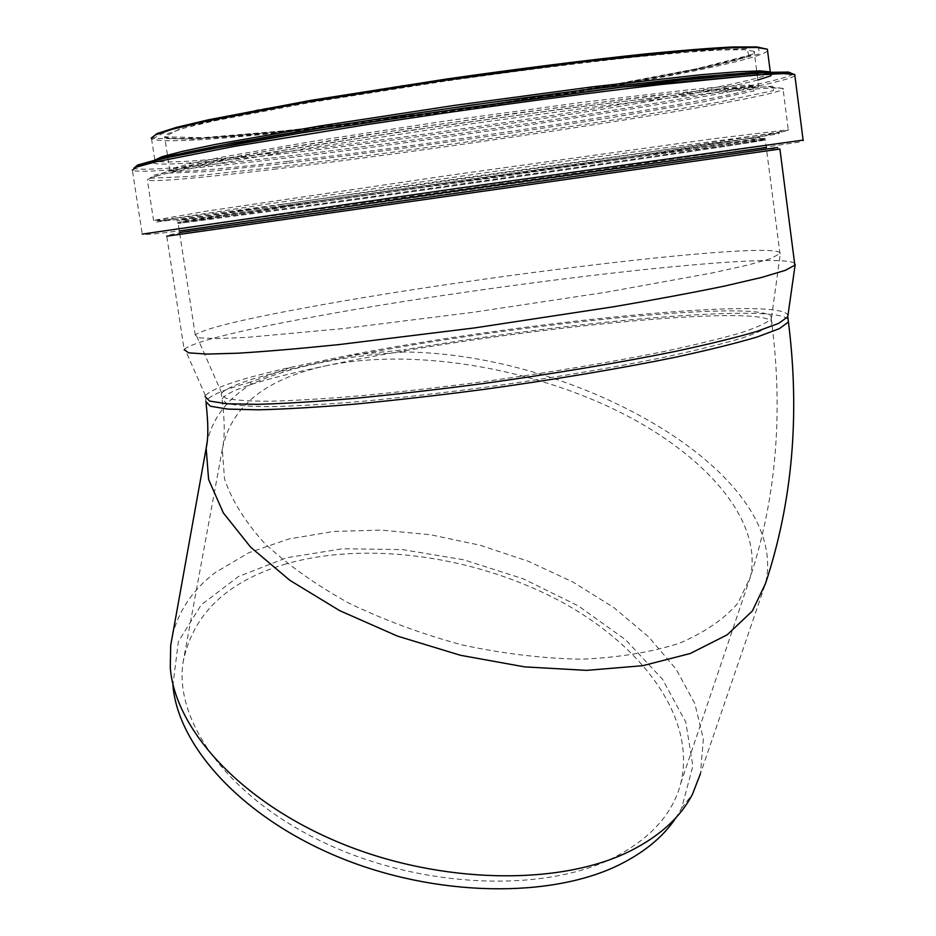 <?xml version="1.0" encoding="UTF-8"?>
<svg xmlns="http://www.w3.org/2000/svg" width="936" height="936" viewBox="0 0 936 936"><rect width="100%" height="100%" fill="white"/><g stroke="black" fill="none" stroke-linecap="round" stroke-linejoin="round"><path stroke-width="0.7" stroke-dasharray="4.68 3.51" d="M172.505 635.298C178.788 610.377 193.038 589.458 215.257 572.563L248.847 552.72L288.85 538.972L333.579 531.437L381.385 530.092L430.712 534.772L480.063 545.232L527.986 561.144L573.043 582.075L613.747 607.534L648.625 636.866L676.166 669.252L694.875 703.708L703.369 739.007L700.444 773.662L765.531 583.502C791.224 473.195 577.43 353.527 404.492 351.995L404.563 349.76L347.408 355.575L290.792 367.298C240.751 378.565 212.308 388.019 205.452 395.635L206.072 403.498M404.492 351.995C340.177 356.206 288.931 367.017 250.731 384.415C227.003 399.298 212.484 418.45 207.172 441.874M290.792 367.298L250.754 382.028L250.731 384.415M788.03 315.947C786.38 294.934 517.912 322.23 347.408 355.575M170.293 667.789L172.914 685.082L178.366 641.605L201.228 604.843L238.446 576.553L286.627 557.751L342.365 548.777L402.421 549.584L463.706 559.786L523.271 578.811L578.214 605.838L625.587 639.756L662.431 679.126L685.76 722.054L692.862 766.081L681.63 808.154L676.073 817.561M326.758 361.003C265.216 373.768 230.197 384.439 221.715 393.015L221.317 393.869L225.646 398.151C234.304 400.234 249.374 401.251 270.878 401.228C295.987 400.526 326.465 398.654 362.29 395.6C400.573 391.88 441.23 387.188 484.275 381.537C549.151 372.528 611.992 362.01 663.589 351.585C695.588 344.752 721.633 338.399 741.721 332.526C758.031 327.073 767.871 322.452 771.229 318.661L771.486 317.819C770.024 296.77 485.807 327.167 326.758 361.003M286.205 563.87C226.851 581.314 192.442 614.332 182.953 662.934C174.435 721.703 228.091 797.285 324.265 842.716C420.205 888.264 542.599 893.272 613.138 857.949C650.239 838.948 672.773 814.086 680.753 783.362C696.946 717.28 640.832 643.699 557.552 599.8C473.815 555.867 366.736 540.903 286.205 563.87M294.852 208.096L177.91 223.493L324.733 201.123L589.399 163.379L765.566 139.733C774.868 139.897 468.386 184.193 294.852 208.096M295.004 208.073L178.191 223.447L324.874 201.1L589.282 163.402L765.285 139.768C774.587 139.944 468.374 184.193 295.004 208.073M309.664 307.031C244.144 318.965 206.236 328.103 195.928 334.445L195.273 335.205L199.567 337.826L216.661 338.621L246.882 337.393L343.594 328.536L473.405 312.273L606.82 292.126L712.612 272.891L748.25 264.958L770.726 258.617L780.378 253.305C776.786 239.745 478.448 275.734 309.664 307.031M794.594 263.18C773.405 250.357 475.745 286.042 304.375 318.591C235.392 331.461 195.53 341.546 184.801 348.859L184.181 349.701L166.772 236.211C167.638 235.322 171.241 234.339 177.594 233.275L704.41 158.055C754.428 150.38 779.594 147.385 779.91 149.046L166.772 236.211M250.754 382.028C223.084 389.774 208.096 396.279 205.803 401.556M788.065 319.164C772.27 303.03 564.829 322.159 404.563 349.76M327.425 365.485C263.367 378.893 228.244 390.031 222.078 398.876L226.43 403.311C235.1 405.487 250.193 406.598 271.686 406.669C296.817 406.048 327.296 404.247 363.121 401.263C401.404 397.601 442.061 392.945 485.094 387.305C549.947 378.308 612.776 367.731 664.349 357.224C696.325 350.321 722.358 343.898 742.435 337.931C758.722 332.385 768.55 327.659 771.896 323.774C778.424 300.491 488.463 330.806 327.425 365.485C265.894 378.413 230.853 406.376 222.3 449.339L224.535 478.963C231.601 499.953 244.846 521.293 264.256 542.962C287.13 564.373 315.151 584.333 348.332 602.854C383.865 620.018 421.855 634.058 462.279 644.974C503.1 653.714 542.775 658.464 581.314 659.225C618.146 657.634 650.777 652.345 679.208 643.348C704.551 632.502 724.136 619.105 737.942 603.158L750.344 577.091C763.647 518.275 701.052 450.614 612.238 408.377C522.896 366.105 410.869 348.496 327.425 365.485M282.906 130.935L203.1 137.65L164.537 136.843L183.421 127.132L267.181 109.044L403.311 86.206L555.996 64.993L680.706 51.55L747.045 48.672L748.73 55.388L696.782 68.737L608.341 85.468L500.14 102.843C423.002 114.052 350.59 123.412 282.906 130.935M283.538 131.66C213.197 139.019 173.581 140.821 164.701 137.101L168.082 133.497L184.38 128.068L213.981 120.896L310.237 102.48L440.751 81.806C510.588 71.733 578.67 63.086 634.842 57.073C669.731 53.574 698.279 51.223 720.463 49.994L743.956 49.69L754.159 51.375C765.016 63.765 458.488 113.958 283.538 131.66M287.937 161.355C217.807 169.603 178.448 172.704 169.837 170.668L173.371 168.129L189.809 163.765L219.527 157.611L315.877 140.821L446.285 120.908L581.104 102.48L688.685 89.821L725.225 86.428L748.543 85.094L758.593 85.714C768.842 93.343 462.337 141.242 287.937 161.355M287.293 163.156L207.652 171.581L169.357 173.066L188.592 165.918L272.75 150.064L409.207 128.478L562.045 107.067L686.661 92.032L752.719 86.755L754.03 90.956L701.707 102.141L612.963 117.363L504.574 134.023C427.354 145.162 354.931 154.873 287.293 163.156M277.173 167.158L191.997 176.319L150.006 178.249L169.159 170.984L258.523 154.241L405.276 131.087L570.129 107.979L703.825 91.775L773.464 86.147L773.393 90.652L716.602 102.55L621.96 118.638L507.172 136.223C425.599 147.982 348.929 158.289 277.173 167.158M276.553 168.948C205.019 177.547 151.936 182.438 147.338 179.969L151.152 177.454L168.772 172.973L200.69 166.549L304.574 148.766L445.676 127.343L591.646 107.312L707.827 93.378L747.15 89.552L772.177 87.914L782.976 88.37C789.528 91.693 707.604 106.915 603.334 123.295C498.104 139.803 372.481 157.388 276.553 168.948M281.806 204.305C210.53 213.981 157.81 220.697 153.562 220.381L207.429 211.009L452.416 174.892L713.782 138.703L788.276 129.776C794.453 130.151 712.331 142.869 608.049 158.161L281.806 204.305M282.953 205.803L156.792 221.972L176.424 218.041L266.046 204.27L577.161 159.541L779.372 132.584L778.869 133.789L627.097 157.002L282.953 205.803M293.576 205.756L176.6 220.908L196.314 217.152L417.21 184.451L693.81 145.759L759.33 137.335L760.196 138.154L618.708 159.635L293.576 205.756M294.735 207.266L177.77 222.557L324.57 200.058L647.841 154.171L765.449 138.774C774.762 139.078 468.281 183.433 294.735 207.266M777.5 147.502L179.583 232.549M766.28 147.49L179.338 230.958M803.275 140.084L602.07 169.474L142.225 234.105C147.853 235.427 168.597 232.151 189.868 229.367L689.072 158.594L798.934 142.143C802.795 141.313 804.188 140.611 803.111 140.026M794.921 75.839C773.698 89.271 455.539 138.727 268.304 160.114C193.389 168.808 137.288 173.452 132.362 170.212L142.225 234.105M793.143 74.061C785.83 80.25 699.04 96.677 593.927 113.361C487.89 130.162 364.502 147.28 268.924 158.336C194.969 166.854 139.499 171.37 133.871 168.188M757.856 80.016C688.171 98.128 436.164 136.539 278.951 154.288C189.727 164.514 131.157 168.012 161.39 158.629M770.855 72.587C764.607 84.31 457.411 132.737 279.571 152.486C205.768 160.852 164.221 163.671 154.943 160.934L154.686 160.196M767.59 50.965C749.818 67.088 451.632 115.151 276.682 133.029C202.726 140.786 161.015 142.705 151.538 138.785L151.211 138.095M277.056 132.105L194.138 139.113L153.492 138.376L172.318 128.396L258.979 109.606L400.854 85.784L560.255 63.648L690.054 49.678L758.452 46.8L759.412 53.902L704.995 67.802L613.255 85.129L501.462 103.065C421.867 114.637 347.069 124.312 277.056 132.105M681.63 808.154L692.523 794.126M680.753 783.362L750.344 577.091C776.084 498.198 783.268 413.759 771.896 323.774L771.229 318.661M182.953 662.934L222.3 449.35C224.921 437.65 224.839 420.837 222.078 398.876L221.317 393.869M757.201 74.927L758.593 85.714L738.176 87.025L653.41 95.612L517.117 113.022L365.566 135.03L283.807 148.11C207.464 161.413 169.474 168.936 169.837 170.668L164.701 137.101C173.125 140.107 212.577 138.048 283.058 130.935C326.711 126.29 374.119 120.498 425.283 113.572C496.127 103.767 549.034 95.542 602.538 86.475C693.061 71.148 760.675 55.411 754.159 51.375L756.85 72.177M147.338 179.969L154.007 175.254C166.128 171.85 184.415 167.813 208.857 163.145L311.033 145.677L445.817 125.213L584.941 106.119L698.314 92.5C727.225 89.493 750.309 87.586 767.567 86.779L782.976 88.37L788.276 129.776C781.209 137.346 464.923 180.016 282.789 205.791C217.632 214.087 168.223 222.405 153.562 220.381L147.338 179.969M177.91 223.493L177.77 222.557L188.768 220.042L494.36 177.618L760.874 138.458L765.894 138.376L765.566 139.733M780.039 254.042L765.285 139.768M195.273 335.205L178.191 223.447M771.486 317.819L780.378 253.305M221.715 393.015L195.928 334.445M205.452 395.635L184.801 348.859M151.538 138.785L154.943 160.934L156.628 159.728"/><path stroke-width="1.4" d="M205.031 396.536L209.606 401.064L226.921 403.767L257.295 404.34C283.842 403.615 316.099 401.638 354.065 398.42C394.664 394.477 437.814 389.516 483.514 383.514C552.415 373.944 619.164 362.77 673.873 351.714C707.768 344.46 735.345 337.732 756.58 331.519L778.74 323.329L787.761 316.848L795.179 264.467M172.505 635.298L170.68 645.501L170.293 667.789C175.055 729.156 240.306 801.824 340.353 843.043C440.259 884.333 559.915 886.111 629.975 851.128C659.81 836.129 680.659 817.128 692.523 794.126L700.444 773.662M676.073 817.561C663.788 836.187 645.173 851.772 620.229 864.326C551.702 898.806 435.439 897.273 338.411 857.025C241.231 816.824 177.688 745.618 172.914 685.082M184.181 349.701L188.709 352.837L206.54 354.089L238.048 353.2C265.672 351.503 299.333 348.637 339.043 344.588L474.774 327.881L614.285 306.657C656.651 299.368 693.459 292.5 724.721 286.03L761.834 277.384L785.199 270.375L794.851 265.204L794.594 263.18M205.803 401.556L210.389 406.236L227.729 409.09L258.125 409.816C284.673 409.184 316.93 407.289 354.908 404.13C395.495 400.245 438.645 395.32 484.345 389.341C553.235 379.782 619.948 368.55 674.634 357.4C708.517 350.076 736.07 343.266 757.294 336.948L779.419 328.618L788.428 321.984L788.065 319.164M207.172 441.874L206.166 448.18L208.599 479.454L223.341 512.94L250.614 547.15L289.856 580.332L339.616 610.611L397.507 636.129L460.407 655.282L524.675 666.888L586.603 670.363L642.728 665.695L690.253 653.503L727.167 634.819L752.368 610.997L765.531 583.491C792.464 502.047 800.105 414.87 788.428 321.984L787.761 316.848M166.772 236.211L779.91 149.046L794.851 265.204M179.583 232.549L777.5 147.502M179.338 230.958L472.423 188.487L766.28 147.49M142.225 234.105L453.539 188.908L803.275 140.084M803.111 140.026L794.746 74.494L785.433 72.563L622.569 87.083L440.119 111.559L300.772 133.029L195.554 151.632C170.457 156.675 151.644 161.097 139.101 164.923L132.362 170.212L136.258 167.193L154.463 162.139L235.123 146.215L366.187 124.722L442.822 113.279C521.691 101.954 598.49 91.857 661.612 84.462L757.388 74.915L783.467 73.616L794.746 74.494L794.921 75.839M133.871 168.188L137.65 165.04L156.792 159.693L242.494 142.834L306.622 131.988L460.828 108.517L615.829 87.82L680.811 80.227L768.526 72.329L788.603 72.084L793.143 74.061M161.39 158.629L184.287 152.849L222.136 145.138L273.991 135.778C353.586 122.136 461.577 105.979 558.687 93.261L626.336 84.837L727.646 74.365L756.92 72.645L771.135 73.183L770.983 75.746L757.856 80.016M154.686 160.196L162.057 156.686L182.473 151.363L216.111 144.296L319.457 126.056L454.72 105.358L591.915 86.919L700.163 74.81L736.761 71.803L760.126 70.879L770.281 71.897L770.855 72.587M151.538 138.785L155.048 135.041L171.99 129.379L202.819 121.914L303.287 102.667L439.791 81.034L581.151 62.127L693.962 50.333L732.256 47.783L756.733 47.467L767.368 49.222L767.59 50.965M206.072 403.498C208.377 423.563 208.412 438.457 206.166 448.18L170.68 645.501M757.201 74.927L756.955 73.031M156.628 159.728L170.879 155.739L233.403 142.904L338.095 125.085L467.906 105.557L596.759 88.347L698.853 76.775L758.663 72.095L770.281 71.897L767.368 49.222L756.733 46.929L732.677 46.975C710.085 48.122 681.022 50.439 645.489 53.925C588.217 59.951 518.521 68.726 446.507 79.033L310.916 100.351L208.81 119.703L176.272 127.413L157.143 133.532L151.211 138.095"/></g></svg>
